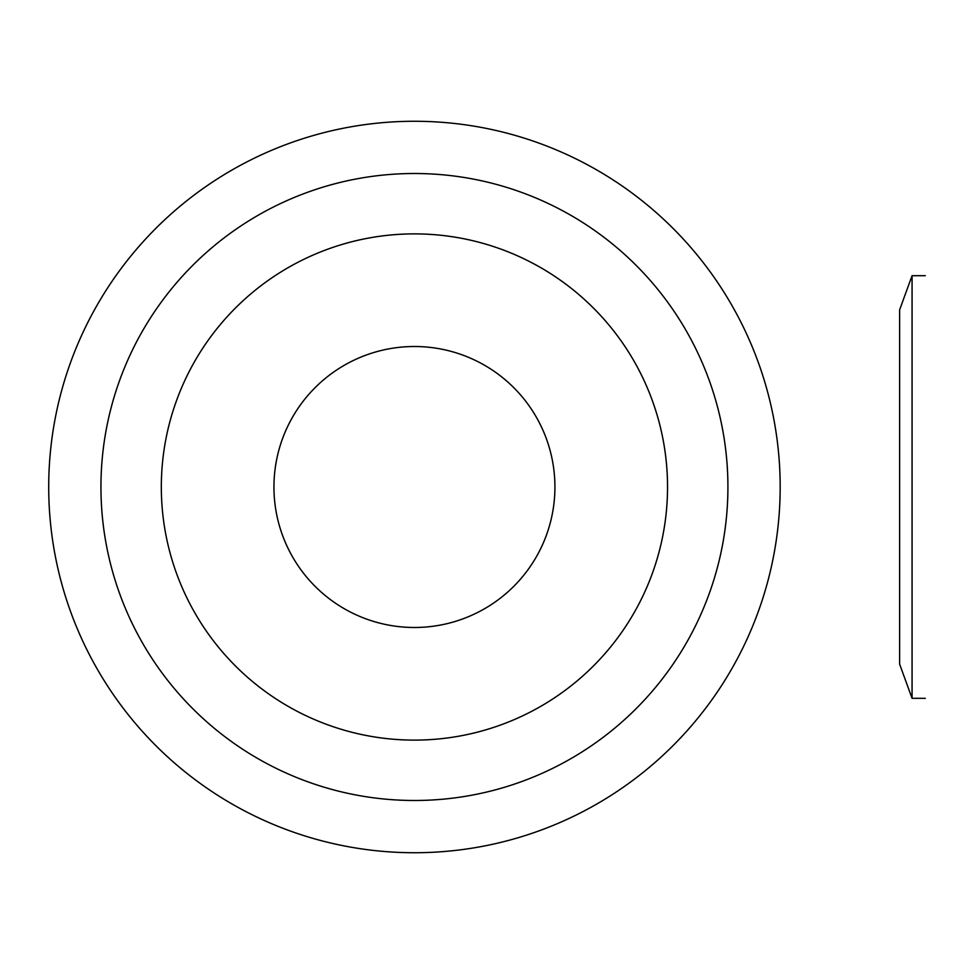 <?xml version="1.0" encoding="UTF-8"?>
<svg xmlns="http://www.w3.org/2000/svg" width="974" height="974" viewBox="0 0 974 974"><rect width="100%" height="100%" fill="white"/><g stroke="black" fill="none" stroke-linecap="round" stroke-linejoin="round"><path stroke-width="1.46" d="M912.066 698.309L912.066 275.691L899.635 309.817L899.635 664.183L912.066 698.309L925.3 698.309M554.924 487A140.487 140.487 90 0 1 344.187 608.665A140.487 140.487 90 0 1 344.187 365.335A140.487 140.487 90 0 1 554.924 487A140.487 140.487 90 0 1 414.437 627.487A140.487 140.487 90 0 1 273.95 487.012A140.487 140.487 90 0 1 414.437 346.513A140.487 140.487 90 0 1 554.924 487M243.001 300.783A253.106 253.106 90 0 1 667.543 487A253.106 253.106 90 0 1 287.878 706.199A253.106 253.106 90 0 1 287.878 267.801A253.106 253.106 90 0 1 667.543 487A253.106 253.106 90 0 1 243.001 673.217M727.919 487A313.482 313.482 90 0 1 257.696 758.49A313.482 313.482 90 0 1 257.696 215.51A313.482 313.482 90 0 1 727.919 487M780.174 487A365.737 365.737 90 0 1 231.569 803.733A365.737 365.737 90 0 1 231.569 170.267A365.737 365.737 90 0 1 780.174 487M912.066 275.691L925.3 275.691"/></g></svg>
